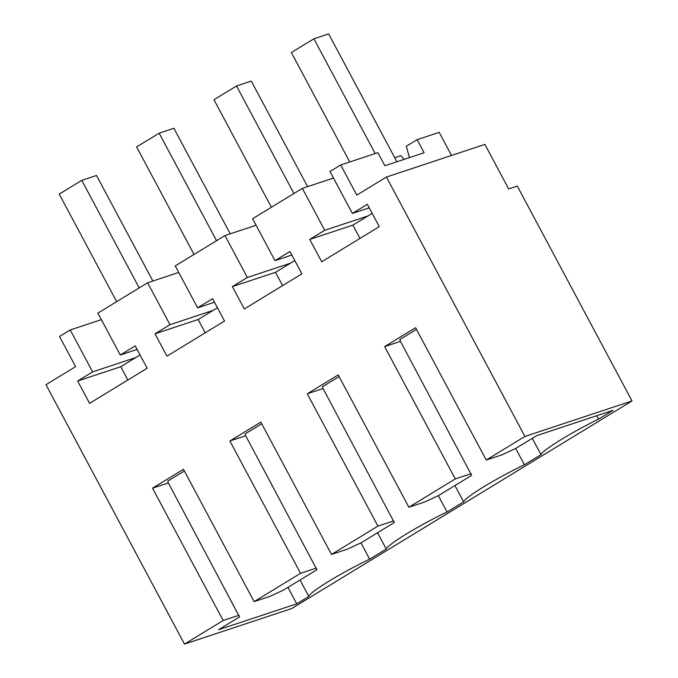 <?xml version="1.0" encoding="UTF-8"?>
<svg xmlns="http://www.w3.org/2000/svg" width="678" height="678" viewBox="0 0 678 678"><rect width="100%" height="100%" fill="white"/><g stroke="black" fill="none" stroke-linecap="round" stroke-linejoin="round"><path stroke-width="1.02" d="M386.418 177.043L356.798 195.111L340.712 164.974L329.983 171.526L352.365 213.434L367.34 204.298L379.265 226.647L321.686 261.767L309.753 239.427L324.728 230.291L302.354 188.374L252.614 218.714L274.988 260.632L289.964 251.496L301.896 273.836L244.317 308.965L232.385 286.616L247.36 277.488L224.977 235.571L175.238 265.912L197.62 307.82L212.595 298.693L224.52 321.033L166.941 356.153L155.016 333.813L169.983 324.677L147.609 282.768L97.869 313.109L120.252 355.018L135.219 345.882L147.151 368.23L89.572 403.351L77.639 381.011L92.615 371.875L70.232 329.957L59.503 336.508L75.597 366.637L45.985 384.697L184.484 644.1L291.582 608.598L632.015 400.944L517.297 186.086L508.67 188.95L484.889 144.406L386.418 177.043L524.925 436.446L632.015 400.944M404.147 159.372L400.901 155.686L394.749 157.728M409.402 157.627L406.317 146.245L417.123 139.651L439.183 132.337L451.531 155.465M524.925 436.446L486.236 460.04L502.051 454.802L515.865 448.37L536.866 435.564L613.056 410.309L598.606 419.123A50.748 5.043 151.9 0 0 541.002 454.667L524.408 464.786A50.748 5.043 151.9 0 0 463.625 501.856L447.039 511.975A50.748 5.043 151.9 0 0 386.257 549.053L369.663 559.172A50.748 5.043 151.9 0 0 308.837 596.428L296.727 603.818L218.545 629.735L239.546 616.921L168.33 482.939L167.72 481.117L184.374 470.998M184.484 644.1L223.172 620.506L238.987 615.26M223.172 620.506L152.525 488.185L183.467 469.303L254.123 601.623L277.336 587.47L300.549 573.308L229.893 440.988L260.844 422.114L331.491 554.435L377.917 526.111L307.261 393.791L338.212 374.917L408.868 507.237L455.285 478.922L384.638 346.602L415.58 327.72L486.236 460.04M340.712 164.974L377.866 152.66L384.858 165.763L424.123 152.753L417.123 139.651M532.289 438.352L541.002 454.667M524.408 464.786L515.695 448.455M454.921 485.55L463.625 501.856M438.319 495.652L447.039 511.975M377.553 532.747L386.257 549.053M369.663 559.172L360.95 542.841M300.066 580.004L308.837 596.428M296.727 603.818L287.955 587.394M152.525 488.185L168.33 482.939M416.487 329.415L399.834 339.534L400.452 341.356L471.659 475.346L438.496 495.567L424.674 502L408.868 507.237M598.606 419.123L596.776 415.707M302.354 188.374L333.474 178.06M274.988 260.632L291.854 255.038M232.385 286.616L275.514 272.327L282.607 285.608M247.36 277.488L290.481 263.191L275.514 272.327M224.977 235.571L256.106 225.257M197.62 307.82L214.485 302.235M155.016 333.813L198.137 319.516L205.231 332.805M169.983 324.677L213.112 310.38L198.137 319.516M147.609 282.768L178.729 272.446M120.252 355.018L137.117 349.424M77.639 381.011L120.769 366.713L127.862 379.994M92.615 371.875L135.744 357.577L120.769 366.713M70.232 329.957L101.361 319.643M254.123 601.623L269.937 596.386L283.751 589.953L316.914 569.732L245.707 435.751L245.097 433.92L261.742 423.801M300.549 573.308L316.355 568.071M229.893 440.988L245.707 435.751M331.491 554.435L347.305 549.188L361.128 542.764L394.282 522.535L323.075 388.553L322.465 386.723L339.119 376.612M377.917 526.111L393.732 520.874M307.261 393.791L323.075 388.553M455.285 478.922L471.1 473.676M384.638 346.602L400.452 341.356M352.365 213.434L369.23 207.849M309.753 239.427L352.882 225.13L359.976 238.41M324.728 230.291L367.857 215.994L352.882 225.13M294.811 260.564L290.489 263.2M217.435 307.761L213.121 310.397M140.066 354.95L135.744 357.586M372.18 213.375L367.857 216.002M116.65 301.651L59.24 194.12L81.784 180.365L96.522 175.483L152.872 281.023M139.202 287.896L81.784 180.365M194.018 254.453L136.609 146.923L159.152 133.176L173.89 128.286L230.24 233.825M216.57 240.698L159.152 133.176M271.395 207.256L213.977 99.734L236.529 85.979L251.258 81.097L307.617 186.636M293.938 193.51L236.529 85.979M349.78 161.974L291.354 52.537L313.897 38.782L328.635 33.9L396.91 161.771M375.18 153.55L313.897 38.782"/></g></svg>
